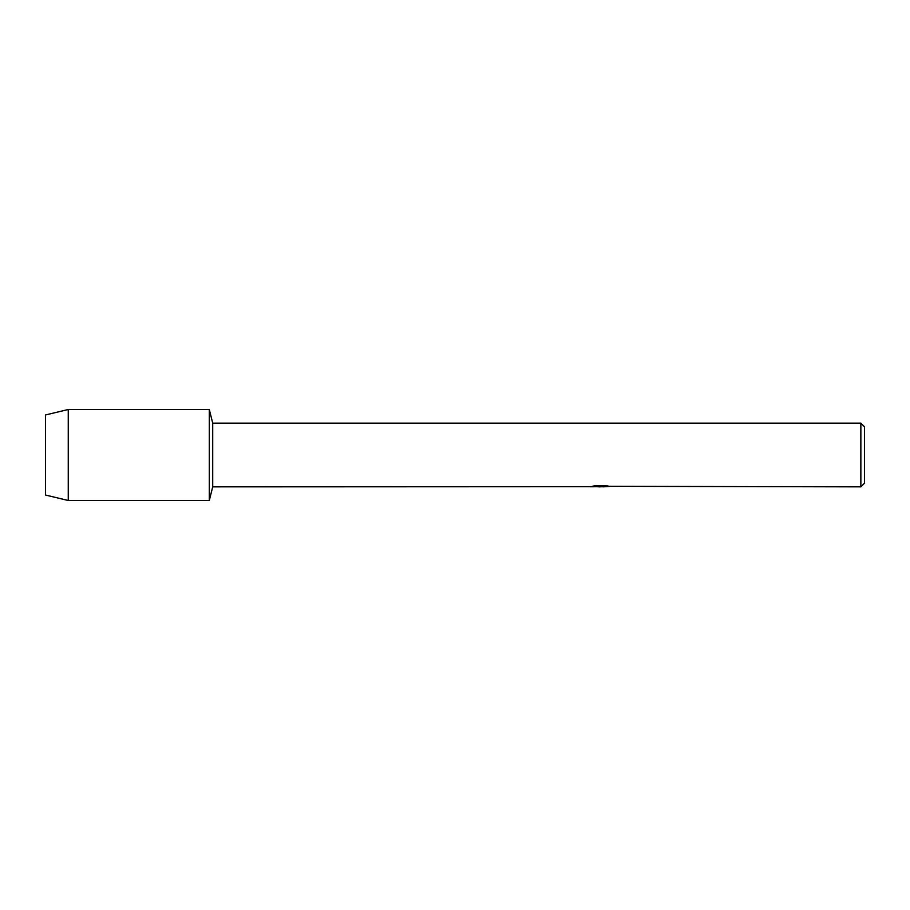 <?xml version="1.0" encoding="UTF-8"?>
<svg xmlns="http://www.w3.org/2000/svg" width="910" height="910" viewBox="0 0 910 910"><rect width="100%" height="100%" fill="white"/><g stroke="black" fill="none" stroke-linecap="round" stroke-linejoin="round"><path stroke-width="1.36" d="M590.59 486.702L212.713 486.85L209.3 500.5L68.25 500.5L45.5 495.04L45.5 414.96L68.25 409.5L209.3 409.5L212.713 423.15L860.86 423.15L864.5 426.79L864.5 483.21L860.86 486.85L609.234 486.315M212.713 486.85L212.713 423.15M209.3 500.5L209.3 409.5L209.3 500.5M600.873 486.759L597.608 486.759M600.145 486.85L598.791 486.85M860.86 486.85L860.86 423.15M590.59 486.793L601.294 486.361L592.126 486.361L595.117 485.69L606.424 485.69L609.7 486.44L603.068 486.839M592.194 486.759L600.589 486.645M603.182 486.759L600.225 486.759M592.478 486.27L601.294 486.361M68.25 500.5L68.25 409.5M45.5 495.04L45.5 414.96"/></g></svg>
